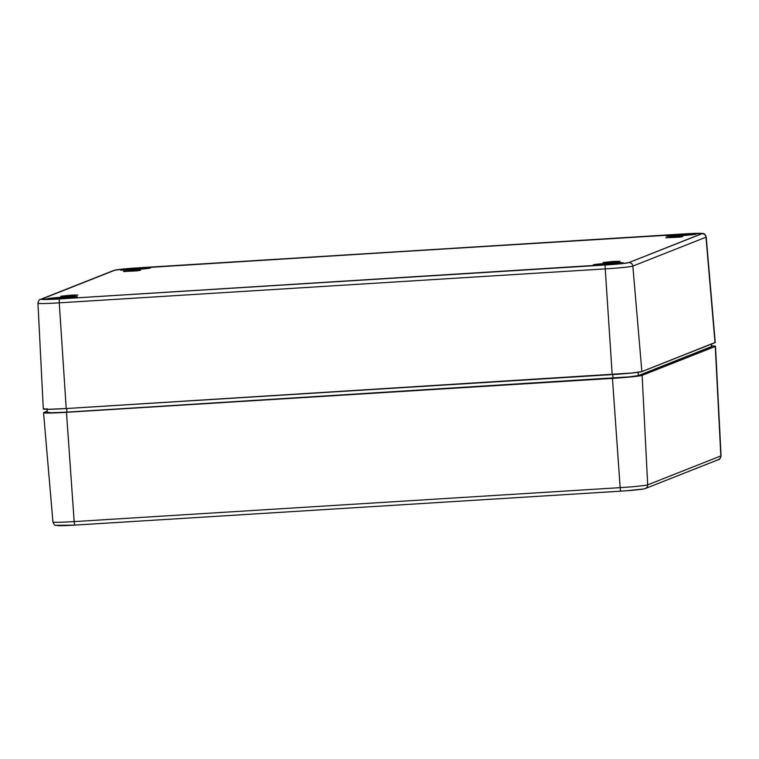 <?xml version="1.0" encoding="UTF-8"?>
<svg xmlns="http://www.w3.org/2000/svg" width="759" height="759" viewBox="0 0 759 759"><rect width="100%" height="100%" fill="white"/><g stroke="black" fill="none" stroke-linecap="round" stroke-linejoin="round"><path stroke-width="1.14" d="M610.255 263.107A15.123 0.664 176.1 0 1 623.338 262.87A15.123 0.664 176.1 0 1 606.242 264.692L593.661 265.062L599.088 263.999L623.31 262.832L606.242 264.692A15.123 0.664 176.1 0 1 593.159 264.929A15.123 0.664 176.1 0 1 610.255 263.107L610.34 264.417L610.255 263.107M683.385 234.208A15.123 0.664 176.1 0 1 696.477 233.971A15.123 0.664 176.1 0 1 679.381 235.793L666.8 236.163L672.227 235.091L696.449 233.933L679.381 235.793A15.123 0.664 176.1 0 1 666.288 236.03A15.123 0.664 176.1 0 1 683.385 234.208L683.47 235.508L683.385 234.208M137.407 268.155A15.123 0.664 176.1 0 1 150.491 267.918A15.123 0.664 176.1 0 1 133.394 269.73L120.814 270.1L126.241 269.037L150.462 267.88L133.394 269.73A15.123 0.664 176.1 0 1 120.311 269.967A15.123 0.664 176.1 0 1 137.407 268.155L137.493 269.454L137.407 268.155M64.268 297.054A15.123 0.664 176.1 0 1 77.352 296.816A15.123 0.664 176.1 0 1 60.255 298.638L47.675 299.008L50.938 298.173L77.323 296.778L60.255 298.638A15.123 0.664 176.1 0 1 47.172 298.875A15.123 0.664 176.1 0 1 64.268 297.054L64.354 298.353L64.268 297.054M612.76 261.494L620.122 261.362L603.433 262.595L614.382 261.4L620.112 261.333L616.792 261.883L603.149 262.519L612.76 261.494L612.817 262.225L612.76 261.494M675.377 236.742L682.739 236.609L666.051 237.842L677 236.656L682.73 236.59L679.409 237.14L665.766 237.766L675.377 236.742L675.434 237.482L675.377 236.742M133.138 270.46L140.5 270.327L123.802 271.561L134.76 270.365L140.216 270.251L137.161 270.849L123.518 271.485L133.138 270.46L133.186 271.191L133.138 270.46M70.521 295.204L77.883 295.071L61.185 296.304L72.143 295.109L77.598 294.995L74.543 295.593L60.9 296.228L70.521 295.204L70.568 295.934L70.521 295.204M711.686 346.483L638.395 375.591L629.695 376.834L66.963 412.118L51.982 412.754L47.532 412.317M43.538 408.788L48.728 409.291L66.213 408.541L631.725 373.039L641.877 371.587L715.196 342.442M40.521 299.378A3.786 3.748 68.4 0 1 41.65 299.122L114.789 270.223A3.786 3.748 -111.6 0 0 113.66 270.479L40.521 299.378A3.786 3.748 68.4 0 1 40.521 299.378C39.496 299.141 38.643 300.422 37.95 303.221L43.301 408.959A26.47 1.157 -3.9 0 0 66.213 408.541L612.19 374.595A26.47 1.157 -3.9 0 0 641.877 371.587L632.845 266.086A24.62 1.072 176.1 0 1 605.236 268.895L612.19 374.595L605.236 268.895L59.259 302.841A24.62 1.072 176.1 0 1 37.95 303.221A24.62 1.072 -3.9 0 0 59.259 302.841L66.213 408.541L59.259 302.841A3.786 0.512 -93.6 0 1 59.506 298.932L620.871 263.762L628.86 262.614L702.132 233.525L684.144 233.905L122.778 269.075L114.789 270.223L41.65 299.122L59.506 298.932A20.844 0.911 176.1 0 1 41.65 299.122A3.786 3.748 -111.6 0 0 40.464 299.397M715.016 342.679L705.984 237.188L632.845 266.086L641.877 371.587L715.016 342.679A26.47 1.157 -3.9 0 0 715.244 342.508L706.202 237.026A24.62 1.072 176.1 0 1 705.984 237.188L715.016 342.679M47.077 408.703L47.333 412.469A22.694 0.987 -3.9 0 0 66.963 412.118L612.949 378.172L612.703 374.567L612.949 378.172A22.694 0.987 -3.9 0 0 638.395 375.591L711.534 346.683L711.354 344.131L711.534 346.683A22.694 0.987 -3.9 0 0 711.733 346.54L711.562 344.045M638.395 375.591L638.167 372.289L638.395 375.591M66.963 412.118L66.726 408.513L66.963 412.118M605.483 264.986L59.506 298.932A3.786 0.512 86.4 0 0 59.259 302.841L605.236 268.895A3.786 0.512 -93.6 0 1 605.483 264.986A3.786 0.512 86.4 0 0 605.236 268.895A24.62 1.072 -3.9 0 0 632.845 266.086A3.786 3.748 -111.6 0 0 628.86 262.614A20.844 0.911 176.1 0 1 605.483 264.986M113.603 270.498A3.786 3.748 68.4 0 1 114.789 270.223A20.844 0.911 176.1 0 1 138.157 267.851L684.144 233.905A3.786 0.512 -93.6 0 1 684.163 233.905A20.844 0.911 176.1 0 1 701.99 233.715L628.86 262.614A3.786 3.748 68.4 0 1 632.845 266.086L705.984 237.188A3.786 3.748 -111.6 0 0 701.99 233.715A3.786 3.748 68.4 0 1 705.984 237.188M113.66 270.479C117.664 269.464 125.842 268.582 138.185 267.842A3.786 0.512 86.4 0 0 138.185 267.842A3.786 0.512 86.4 0 0 138.157 267.851M715.5 346.275A26.47 1.157 176.1 0 0 711.695 345.943L715.272 346.455L642.133 375.354L631.991 376.815L66.469 412.308L44.449 412.962L43.794 412.554L47.248 411.188L43.794 412.554A26.47 1.157 176.1 0 0 43.557 412.725L52.931 521.974A24.554 1.072 -3.9 0 0 74.173 521.594L620.16 487.648A24.554 1.072 -3.9 0 0 647.693 484.849L720.832 455.95A24.554 1.072 -3.9 0 0 721.05 455.789L715.5 346.275A26.47 1.157 176.1 0 1 715.272 346.455L720.832 455.95L715.272 346.455L642.133 375.354L647.693 484.849L642.133 375.354A26.47 1.157 176.1 0 1 612.447 378.371L620.16 487.648L612.447 378.371L66.469 412.308L74.173 521.594L66.469 412.308A26.47 1.157 176.1 0 1 43.557 412.725M643.281 489.024L624.97 490.883M70.976 525.323L57.134 525.285A20.778 0.911 -3.9 0 0 74.173 525.143M52.931 521.993A24.554 1.072 176.1 0 0 74.173 521.594A3.786 0.512 -93.6 0 0 74.904 525.105L620.89 491.158C634.657 490.248 642.807 489.375 645.34 488.53L718.479 459.631A3.786 3.748 -111.6 0 0 720.832 455.95L647.693 484.849A3.786 3.748 68.4 0 1 645.34 488.53A3.786 3.748 68.4 0 1 645.311 488.549A3.786 3.748 -111.6 0 0 647.693 484.849A24.554 1.072 176.1 0 1 620.16 487.648A3.786 0.512 86.4 0 0 620.89 491.158A3.786 0.512 -93.6 0 1 620.89 491.158A3.786 0.512 -93.6 0 1 620.16 487.648L74.173 521.594A3.786 0.512 86.4 0 0 74.904 525.105A3.786 0.512 86.4 0 0 74.932 525.095L620.871 491.158M620.909 491.149A20.778 0.911 -3.9 0 0 644.211 488.787M720.832 455.95A3.786 3.748 68.4 0 1 717.35 459.888M706.202 237.026C704.324 231.922 703.441 234.066 698.508 233.307L138.185 267.842M74.904 525.105L55.72 525.361C55.018 525.807 54.088 524.678 52.931 521.974M718.479 459.631C719.504 459.869 720.357 458.588 721.05 455.789"/></g></svg>
